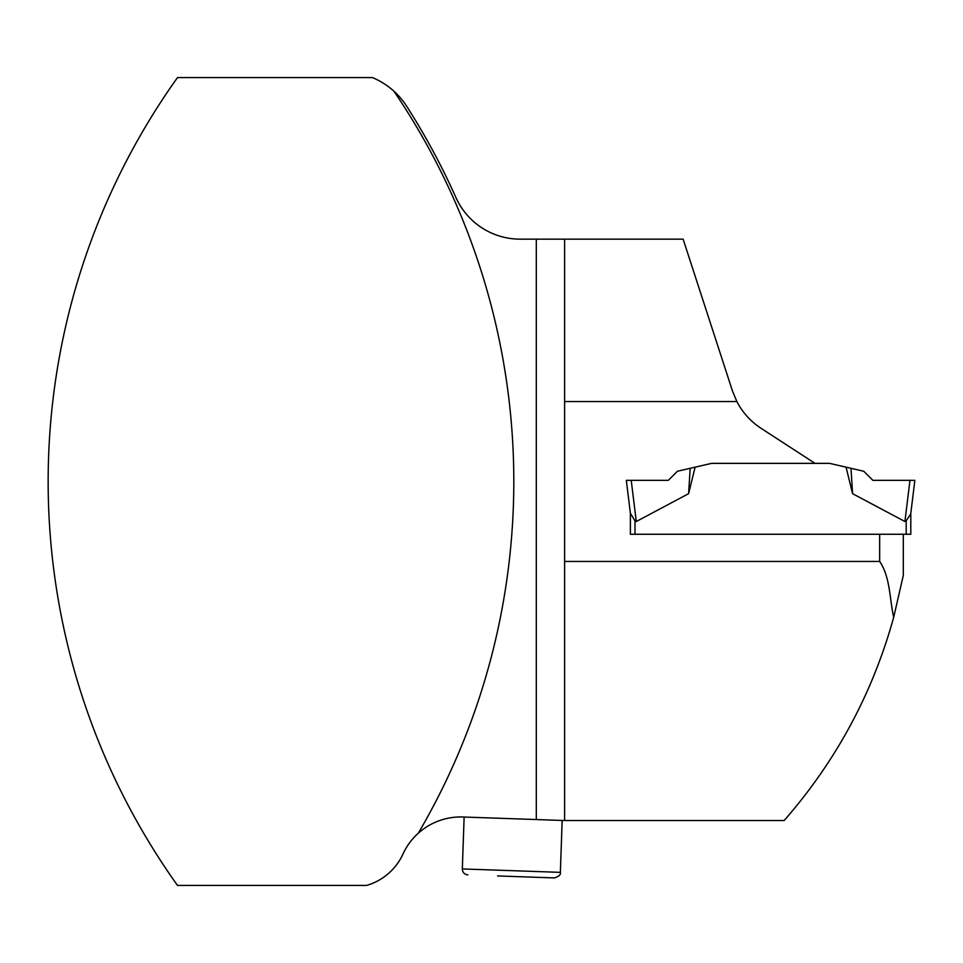 <?xml version="1.0" encoding="UTF-8"?>
<svg xmlns="http://www.w3.org/2000/svg" width="963" height="963" viewBox="0 0 963 963"><rect width="100%" height="100%" fill="white"/><g stroke="black" fill="none" stroke-linecap="round" stroke-linejoin="round"><path stroke-width="1.44" d="M393.963 91.244A75.018 75.018 0 0 0 372.44 77.582L177.505 77.582A695.322 695.322 0 0 0 177.505 885.418L366.674 885.418A57.708 57.708 0 0 0 402.991 854.025A63.474 63.474 0 0 1 418.315 833.188A695.322 695.322 0 0 0 393.963 91.244A75.018 75.018 0 0 1 406.795 106.424A698.211 698.211 0 0 1 455.896 197.475A70.395 70.395 0 0 0 520.164 239.149L536.307 239.149L536.307 819.549L462.926 816.997A63.474 63.474 0 0 0 418.315 833.188M852.58 493.682L851.003 468.307L863.763 471.256L872.863 480.344L914.85 480.344L909.963 480.344L904.907 521.513L852.58 493.682L846.068 467.163L829.576 463.359L711.597 463.359L677.422 471.256L668.322 480.344L626.335 480.344L630.38 513.243L630.38 534.26L903.306 534.26L903.306 575.393L893.688 617.307C889.523 598.89 890.33 577.042 879.652 561.441L564.595 561.441M893.688 617.307C872.659 693.276 836.137 761.023 784.147 820.536L564.595 820.536L564.595 239.149L536.307 239.149M564.595 820.536L536.307 819.549M815.023 463.359L761.107 428.342A70.395 70.395 0 0 1 736.876 401.559L732.494 391.062L683.128 239.149L564.595 239.149M564.595 401.559L736.876 401.559M497.63 875.945L554.387 877.919L497.63 875.945M562.163 820.452L560.358 872.358C560.996 874.585 558.997 876.438 554.387 877.919M904.907 521.513L906.195 520.778L904.907 521.513M631.222 480.344L636.278 521.513L634.99 520.778L636.278 521.513L688.605 493.682L695.117 467.163L711.597 463.359M879.652 561.441L879.652 534.26L910.805 534.26L910.805 513.243M688.605 493.682L690.182 468.307L695.117 467.163M851.003 468.307L846.068 467.163M630.38 534.26L634.99 534.26L634.99 520.778L630.38 513.243M914.85 480.344L910.721 513.953L906.195 520.778L906.195 534.26M464.13 817.033L462.324 868.939L560.358 872.358M462.324 868.939C462.541 872.454 464.395 874.44 467.886 874.898"/></g></svg>
